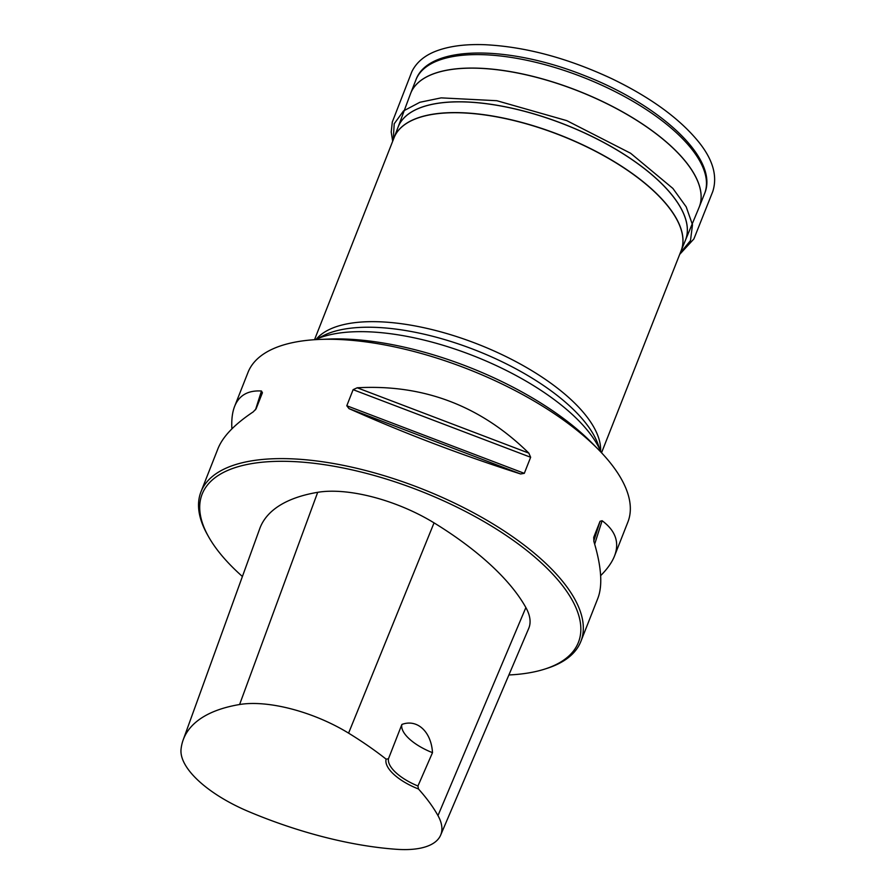 <?xml version="1.0" encoding="UTF-8"?>
<svg xmlns="http://www.w3.org/2000/svg" width="894" height="894" viewBox="0 0 894 894"><rect width="100%" height="100%" fill="white"/><g stroke="black" fill="none" stroke-linecap="round" stroke-linejoin="round"><path stroke-width="1.34" d="M508.887 674.97A202.2 82.885 -158.5 0 0 544.692 669.114L546.826 668.433A204.145 83.69 -158.5 0 0 580.865 641.423L597.918 598.142C602.757 585.38 601.427 566.517 593.907 541.552L593.717 537.361L600.053 521.291L602.109 520.721C615.541 530.69 619.676 542.446 614.524 555.99L627.879 522.062A204.145 83.69 -158.5 0 0 598.097 449.201A204.145 83.69 -158.5 0 0 321.002 339.385A204.145 83.69 -158.5 0 0 319.471 339.441A204.145 83.69 -158.5 0 0 247.996 372.429L234.63 406.345C239.1 395.293 248.051 390.186 261.461 391.013L262.423 392.745L256.097 408.815L253.248 411.855C234.608 424.292 222.874 436.507 218.024 448.509L200.982 491.778A204.145 83.69 -158.5 0 0 207.464 534.746L208.559 536.702A202.2 82.885 -158.5 0 0 242.408 576.496M580.865 641.423A204.145 83.69 -158.5 0 0 489.655 521.917A204.145 83.69 -158.5 0 0 273.989 458.734A204.145 83.69 -158.5 0 0 200.982 491.778M353.119 389.672L357.198 387.784C423.588 384.085 480.793 405.865 528.835 453.124L530.645 457.27L524.309 473.339L520.632 473.965C461.427 455.035 404.222 433.244 348.995 408.614L346.794 405.753L353.119 389.672L530.645 457.27M231.892 428.863C231.39 419.822 232.295 412.324 234.63 406.345M614.524 555.99C611.977 562.393 607.361 568.942 600.645 575.635M388.454 758.805L386.119 759.14A40.833 16.74 -158.5 0 0 418.459 788.977L417.945 786.005L432.495 752.67C431.321 731.929 417.431 718.642 401.887 724.442L388.454 758.805A38.889 15.936 21.5 0 0 417.945 786.005M418.459 788.977A227.612 93.3 21.5 0 1 437.971 815.596A91.512 37.514 21.5 0 1 440.653 835.13A91.512 37.514 21.5 0 1 396.556 849.3A227.612 93.3 21.5 0 1 248.621 811.562A91.512 37.514 21.5 0 1 181.046 749.239A227.612 93.3 21.5 0 1 183.181 739.908A227.612 93.3 21.5 0 1 239.592 704.517A91.512 37.514 21.5 0 1 348.582 733.136A227.612 93.3 21.5 0 1 386.119 759.14M440.653 835.13L528.723 628.415A97.703 40.051 -158.5 0 0 525.873 607.562A233.803 95.837 -158.5 0 0 434.048 522.867A97.703 40.051 -158.5 0 0 317.694 492.315A233.803 95.837 -158.5 0 0 259.741 528.667L183.181 739.908M544.692 669.114A202.2 82.885 -158.5 0 0 523.191 547.676A202.2 82.885 -158.5 0 0 274.458 461.416A202.2 82.885 -158.5 0 0 208.559 536.702M432.495 752.67A38.889 15.936 21.5 0 1 401.887 724.442M601.539 452.766L681.083 250.845A154.249 63.228 -158.5 0 0 560.75 135.486A154.249 63.228 -158.5 0 0 394.053 137.777L314.52 339.709M316.331 339.128A154.249 63.228 21.5 0 1 478.446 344.413A154.249 63.228 21.5 0 1 600.612 451.112M394.031 137.855A154.249 63.228 21.5 0 1 560.795 135.352A154.249 63.228 21.5 0 1 681.06 250.923L685.352 240.441A154.405 63.295 -158.5 0 0 565.019 124.635A154.405 63.295 -158.5 0 0 398.031 127.261L394.019 137.877M685.329 240.475L699.063 207.464A155.087 63.575 -158.5 0 0 630.449 116.522A155.087 63.575 -158.5 0 0 466.132 68.235A155.087 63.575 -158.5 0 0 410.491 93.792L410.67 93.334A155.087 63.575 21.5 0 1 466.165 68.156A155.087 63.575 21.5 0 1 630.069 116.198A155.087 63.575 21.5 0 1 699.253 207.006A155.087 63.575 21.5 0 1 699.153 207.24M410.491 93.792L398.02 127.306A154.405 63.295 21.5 0 1 565.042 124.579A154.405 63.295 21.5 0 1 685.34 240.475M699.063 207.464L704.584 193.596A155.131 63.597 -158.5 0 0 583.592 77.487A155.131 63.597 -158.5 0 0 415.911 79.879L410.67 93.334A155.087 63.575 21.5 0 0 410.581 93.568M598.097 449.201L591.727 442.742A192.836 79.052 -158.5 0 0 329.987 339.016A192.836 79.052 -158.5 0 0 328.534 339.072L319.471 339.441M315.325 339.653A164.876 67.586 21.5 0 1 354.683 331.752A164.876 67.586 21.5 0 1 600.991 452.185M315.269 339.664L323.628 335.507A157.087 64.39 21.5 0 1 362.506 327.316A157.087 64.39 21.5 0 1 597.74 443.491L601.025 452.219M437.971 815.596L525.873 607.562M348.582 733.136L434.048 522.867M239.592 704.517L317.694 492.315M348.995 408.614L520.632 473.965M346.794 405.753L524.309 473.339M357.198 387.784L528.835 453.124M255.483 409.843L261.461 391.013M602.109 520.721L594.678 544.155M600.053 521.291L593.772 541.082M393.226 139.9L394.209 123.763L403.507 110.934L419.878 102.274L441.178 97.871L496.807 100.709L566.774 120.634L630.605 153.254L672.903 188.444L686.212 206.883L692.492 224.796L690.481 240.609L680.256 252.957M704.584 193.596C719.402 159.266 661.068 105.302 584.531 75.599C508.205 45.002 428.505 44.611 415.911 79.879M392.678 141.286L391.214 132.021L392.31 122.02L411.877 71.609C416.727 61.775 425.578 54.657 438.406 50.254C451.045 45.885 466.478 44.041 484.704 44.7C525.214 46.667 567.679 58.043 612.088 78.828C651.089 97.725 680.077 118.913 699.03 142.381C713.032 159.903 717.614 176.274 712.775 191.506L693.878 238.955L679.697 254.377"/></g></svg>

